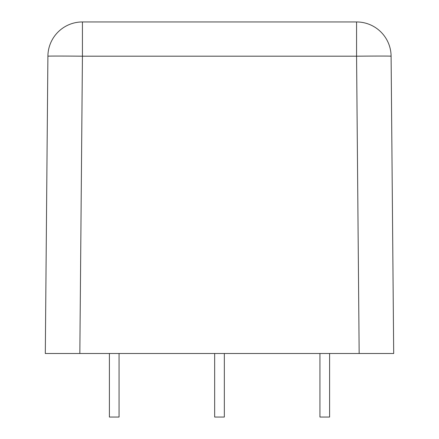 <?xml version="1.0" encoding="UTF-8"?>
<svg xmlns="http://www.w3.org/2000/svg" width="439" height="439" viewBox="0 0 439 439"><rect width="100%" height="100%" fill="white"/><g stroke="black" fill="none" stroke-linecap="round" stroke-linejoin="round"><path stroke-width="0.66" d="M383.203 353.505L359.162 353.505L356.567 56.187A34.538 0.302 -0.5 0 1 391.1 56.187L393.695 353.505L45.305 353.505L47.9 56.187A34.538 0.302 0.5 0 1 82.433 56.187L79.838 353.505L55.797 353.505M356.567 21.95L356.567 56.187L82.433 56.187L82.433 21.95A34.538 34.538 0 0 0 47.9 56.187A34.538 34.538 0 0 1 82.433 21.95L356.567 21.95A34.538 34.538 0 0 1 391.1 56.187M109.399 353.505L109.399 417.05L119.068 417.05L119.068 353.505M329.601 353.505L329.601 417.05L319.932 417.05L319.932 353.505M224.334 353.505L224.334 417.05L214.666 417.05L214.666 353.505"/></g></svg>
